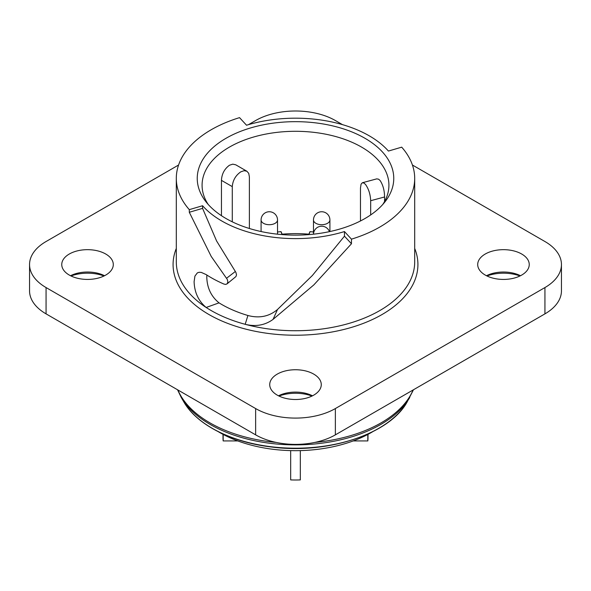<?xml version="1.0" encoding="UTF-8"?>
<svg xmlns="http://www.w3.org/2000/svg" width="591" height="591" viewBox="0 0 591 591"><rect width="100%" height="100%" fill="white"/><g stroke="black" fill="none" stroke-linecap="round" stroke-linejoin="round"><path stroke-width="0.89" d="M71.009 275.975A30.606 17.671 180 0 1 104.031 275.975M278.989 396.044A30.606 17.671 180 0 1 312.011 396.044M486.969 275.975A30.606 17.671 180 0 1 519.991 275.975M544.939 313.865L544.939 287.558L335.363 408.558L335.363 434.858L544.939 313.865A56.374 32.549 0 0 0 561.45 290.846L561.45 264.546A56.374 32.549 0 0 0 544.939 241.527L412.422 165.022M335.363 434.858A56.374 32.549 180 0 1 255.637 434.858L46.061 313.865A56.374 32.549 180 0 1 29.55 290.846L29.55 264.546A56.374 32.549 180 0 1 46.061 241.527L178.578 165.022M70.514 275.724A25.775 14.878 180 0 1 104.533 275.724M105.745 254.027A25.775 14.878 0 0 0 77.657 250.798A25.775 14.878 0 0 0 61.752 264.546A25.775 14.878 0 0 0 69.295 275.066A25.775 14.878 0 0 0 97.382 278.295A25.775 14.878 0 0 0 113.295 264.546A25.775 14.878 0 0 0 105.745 254.027M342.47 124.635L335.363 120.534A56.374 32.549 0 0 0 255.637 120.534L248.53 124.635M335.363 408.558A56.374 32.549 180 0 1 255.637 408.558L46.061 287.558A56.374 32.549 180 0 1 29.55 264.546M544.939 287.558A56.374 32.549 0 0 0 561.45 264.546M485.255 275.066A25.775 14.878 0 0 0 513.343 278.295A25.775 14.878 0 0 0 529.248 264.546A25.775 14.878 0 0 0 521.705 254.027A25.775 14.878 0 0 0 493.618 250.798A25.775 14.878 0 0 0 477.705 264.546A25.775 14.878 0 0 0 485.255 275.066M277.275 395.143A25.775 14.878 0 0 0 305.362 398.371A25.775 14.878 0 0 0 321.275 384.623A25.775 14.878 0 0 0 313.725 374.103A25.775 14.878 0 0 0 285.638 370.875A25.775 14.878 0 0 0 269.725 384.623A25.775 14.878 0 0 0 277.275 395.143M486.467 275.724A25.775 14.878 180 0 1 520.486 275.724M227.01 283.909L225.681 284.419L223.982 284.086A119.197 68.815 0 0 1 211.216 277.696A119.197 68.815 0 0 1 206.148 274.586L201.243 272.385L199.137 272.274L197.357 272.872L194.927 276.093L194.107 281.656C194.446 292.397 198.465 300.996 206.148 307.468A119.197 68.815 0 0 0 211.216 310.578A119.197 68.815 0 0 0 245.184 324.304A119.197 68.815 0 0 0 414.697 261.916L414.697 178.401A119.197 68.815 0 0 0 401.703 147.159L388.427 151.06A104.297 60.216 180 0 0 246.536 125.233L239.54 117.639A119.197 68.815 0 0 0 176.303 178.401A119.197 68.815 0 0 0 189.297 209.642L189.297 212.272L211.216 256.435L227.321 279.477L227.897 281.996L227.01 283.909L235.942 276.551L236.511 274.845L235.898 272.392L235.351 271.491L226.552 278.258M351.46 239.163L344.464 231.569L344.464 236.171L351.46 243.765L351.46 239.163A119.197 68.815 0 0 0 414.697 178.401M351.46 243.765L313.836 284.899L273.057 319.384C265.019 325.249 255.726 326.889 245.184 324.304L247.917 315.498A104.297 60.216 180 0 1 219.039 302.865L206.148 307.468A119.197 68.815 0 0 1 176.303 261.916L176.303 178.401M344.464 236.171L312.366 275.509L277.504 309.485C269.186 316.517 259.316 318.527 247.917 315.498M344.464 231.569A104.297 60.216 180 0 1 202.573 205.734L202.573 208.364L216.579 240.943L235.351 271.491M206.872 275.051L206.784 277.135C207.086 287.906 211.172 296.483 219.039 302.865M202.573 208.364L189.297 212.272M202.573 205.734L189.297 209.642M364.979 138.287A98.254 56.729 0 0 0 226.021 138.287A98.254 56.729 0 0 0 205.801 201.561A98.254 56.729 0 0 0 226.021 218.515A98.254 56.729 0 0 0 385.199 201.561A98.254 56.729 0 0 0 364.979 138.287M208.18 204.405A93.422 53.936 180 0 1 202.078 185.234A93.422 53.936 180 0 1 259.745 135.405A93.422 53.936 180 0 1 361.559 147.093A93.422 53.936 180 0 1 388.922 185.234A93.422 53.936 180 0 1 382.82 204.405M360.466 220.96L360.466 188.064L361.071 184.163L362.335 182.752L376.762 178.866L378.632 179.206L380.168 180.595C383.034 185.079 384.505 190.538 384.564 196.973L384.564 201.516M308.864 234.235L308.886 234.176A93.422 53.936 180 0 0 282.114 234.176L282.136 234.235M308.561 234.627A14.494 8.37 0 0 0 309.588 232.965A14.494 8.37 0 0 0 309.95 231.642L308.886 234.176M218.419 431.77A107.119 61.841 0 0 0 219.756 432.56A107.119 61.841 0 0 0 372.581 431.77M309.95 231.642A93.422 53.936 180 0 1 313.481 232.004M277.519 232.004A93.422 53.936 180 0 1 281.05 231.642A14.494 8.37 0 0 0 281.412 232.965A14.494 8.37 0 0 0 282.439 234.627M308.384 234.642L308.384 234.139M240.825 171.826C235.639 175.401 232.795 180.336 232.285 186.623L221.448 180.366C221.773 173.976 224.432 168.937 229.441 165.251L232.78 164.158L235.757 164.808L246.868 171.227L244.098 170.688L240.825 171.826M246.868 171.227L248.722 173.355L249.372 176.753L249.372 228.488M232.285 221.832L232.285 186.623M221.448 180.366L221.448 215.685M370.675 214.925L370.675 200.711C370.372 194.343 368.673 188.95 365.57 184.525L364.093 183.114L362.431 182.722M237.818 440.938L223.176 440.938L223.176 434.451M353.182 440.938L367.824 440.938A72.486 41.85 0 0 0 367.986 438.153L367.986 434.363M300.331 450.608L300.331 479.907A72.486 41.85 180 0 1 295.5 480.003A72.486 41.85 180 0 1 290.669 479.907L290.669 450.608M223.176 440.938A72.486 41.85 180 0 1 223.014 438.153L223.014 434.363M367.824 434.451L367.824 440.938M282.616 234.139L282.616 234.642M283.421 234.701L283.421 234.073M307.579 234.073L307.579 234.701M278.494 395.8A25.775 14.878 180 0 1 312.506 395.8M282.114 234.176L281.05 231.642M407.177 401.902C389.72 434.09 327.517 454.627 271.01 446.936C230.97 442.216 196.618 424.478 183.823 401.902A117.853 68.039 0 0 0 270.9 446.707A117.853 68.039 0 0 0 407.177 401.902L413.471 389.764M183.823 401.902L181.252 397.499A120.564 69.605 0 0 0 270.338 443.339A120.564 69.605 0 0 0 409.748 397.499M177.891 389.971A121.052 69.886 0 0 0 209.908 422.853A121.052 69.886 0 0 0 270.235 441.78A121.052 69.886 0 0 0 276.189 442.423M176.303 248.434A122.418 70.676 0 0 0 208.941 314.523A122.418 70.676 0 0 0 382.059 314.523A122.418 70.676 0 0 0 414.697 248.434M255.637 408.558L255.637 434.858M46.061 287.558L46.061 313.865M273.057 319.384L277.504 309.485M329.911 219.963A8.215 8.215 0 0 0 325.804 212.849A8.215 8.215 0 0 0 313.481 219.963A8.215 4.743 0 0 0 315.889 223.317A8.215 4.743 0 0 0 324.843 224.344A8.215 4.743 0 0 0 329.911 219.963L329.911 231.539M384.564 196.973L370.675 200.711M277.519 219.963A8.215 8.215 0 0 0 265.196 212.849A8.215 8.215 0 0 0 261.089 219.963A8.215 4.743 0 0 0 266.157 224.344A8.215 4.743 0 0 0 275.111 223.317A8.215 4.743 0 0 0 277.519 219.963L277.519 234.169M314.811 442.423A121.052 69.886 0 0 0 413.109 389.971M329.423 231.642A8.215 8.215 0 0 0 313.489 234.169L313.481 219.963M181.252 397.499L177.529 389.764M261.089 219.963L261.089 231.539"/></g></svg>
